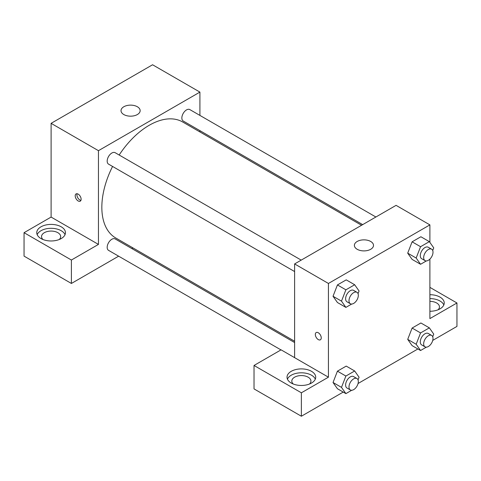 <?xml version="1.0" encoding="UTF-8"?>
<svg xmlns="http://www.w3.org/2000/svg" width="481" height="481" viewBox="0 0 481 481"><rect width="100%" height="100%" fill="white"/><g stroke="black" fill="none" stroke-linecap="round" stroke-linejoin="round"><path stroke-width="0.72" d="M24.05 232.69L71.398 260.029L98.455 244.408L51.106 217.069L24.05 232.69L24.05 256.12L71.398 283.459L118.639 256.181M51.106 217.069L51.106 123.34L152.567 64.767L199.916 92.099L199.916 115.41M199.916 130.652L199.916 131.938M301.214 260.119L115.145 152.693A6.602 3.812 120 0 0 108.55 156.505A6.602 3.812 120 0 0 108.55 164.129L294.612 271.555M71.398 260.029L71.398 283.459M131.842 248.563L132.954 247.919M98.455 244.408L98.455 150.679L199.916 92.099M375.889 217.009L189.821 109.584A6.602 3.812 120 0 0 184.734 111.351A6.602 3.812 120 0 0 181.854 117.995A6.602 3.812 120 0 0 183.225 121.014L362.686 224.627M294.612 342.538L115.145 238.925A6.602 3.812 120 0 0 110.059 240.692A6.602 3.812 120 0 0 107.179 247.336A6.602 3.812 120 0 0 108.55 250.354L280.976 349.909M112.566 166.45A66.961 38.66 120 0 0 101.84 207.305A66.961 38.66 120 0 0 115.705 237.957L294.612 341.251M361.574 225.27L182.666 121.982A66.961 38.66 120 0 0 119.168 155.014M78.162 200.962A4.185 2.417 60 0 1 75.427 197.27A4.185 2.417 60 0 1 76.07 193.921A4.185 2.417 60 0 1 80.255 196.332A4.185 2.417 60 0 1 80.255 201.166A4.185 2.417 60 0 1 78.162 200.962M98.455 150.679L51.106 123.34M137.35 106.746A9.566 5.525 180 0 1 140.151 110.654A9.566 5.525 180 0 1 130.585 116.174A9.566 5.525 180 0 1 121.02 110.654A9.566 5.525 180 0 1 126.924 105.549A9.566 5.525 180 0 1 137.35 106.746M40.957 226.834A14.346 8.285 180 0 1 56.596 225.036A14.346 8.285 180 0 1 65.452 232.69A14.346 8.285 180 0 1 51.106 240.975A14.346 8.285 180 0 1 36.76 232.69A14.346 8.285 180 0 1 40.957 226.834M65.049 234.644A14.346 8.285 0 0 0 54.984 228.619A14.346 8.285 0 0 0 40.957 230.736A14.346 8.285 0 0 0 37.163 234.644M42.995 239.526A9.566 5.525 180 0 1 41.54 236.598A9.566 5.525 180 0 1 47.445 231.493A9.566 5.525 180 0 1 57.87 232.69A9.566 5.525 180 0 1 60.672 236.598A9.566 5.525 180 0 1 59.217 239.526M77.104 193.741A4.185 2.417 -120 0 0 79.864 199.976A4.185 2.417 -120 0 0 80.928 200.361M294.612 357.654L281.084 349.843L254.028 365.464L301.377 392.803L328.433 377.182L294.612 357.654L294.612 263.931L396.073 205.351L429.894 224.88L429.894 242.406M254.028 365.464L254.028 388.901L301.377 416.233L343.218 392.081M358.062 383.507L417.893 348.965M432.738 340.392L456.95 326.413L456.95 302.982L429.894 318.602L429.894 259.091M429.894 301.365A9.566 5.525 180 0 1 436.658 302.982A9.566 5.525 180 0 1 439.46 306.89A9.566 5.525 180 0 1 438.005 309.818M443.837 304.936A14.346 8.285 0 0 0 429.894 298.605M429.894 294.697A14.346 8.285 180 0 1 444.24 302.982A14.346 8.285 180 0 1 429.894 311.267M293.266 384.018A9.566 5.525 180 0 1 291.811 381.09A9.566 5.525 180 0 1 301.377 375.565A9.566 5.525 180 0 1 310.942 381.09A9.566 5.525 180 0 1 309.487 384.018M315.32 379.136A14.346 8.285 0 0 0 305.255 373.112A14.346 8.285 0 0 0 291.233 375.228A14.346 8.285 0 0 0 287.434 379.136M291.233 371.326A14.346 8.285 180 0 1 306.866 369.528A14.346 8.285 180 0 1 315.722 377.182A14.346 8.285 180 0 1 301.377 385.467A14.346 8.285 180 0 1 287.031 377.182A14.346 8.285 180 0 1 291.233 371.326M301.377 392.803L301.377 416.233M429.894 287.361L456.95 302.982M420.562 332.936L412.109 328.054L420.893 322.979L412.109 328.054L407.714 339.376L412.109 345.629L407.714 339.376L416.167 344.258L420.562 332.936L429.347 327.862L433.742 334.115L432.72 336.748M426.358 260.93L420.562 264.279L412.109 259.397L407.702 253.162L412.109 241.823L420.893 236.754L412.109 241.823L420.562 246.705L429.347 241.636L433.742 247.883L432.72 250.523M351.683 304.046L345.887 307.395L337.434 302.513L333.026 296.272L337.434 284.938L346.218 279.864L337.434 284.938L345.887 289.821L354.671 284.746L359.067 290.999L358.044 293.638M351.683 390.271L345.887 393.62L341.492 387.373L345.887 376.046L337.434 371.164L346.218 366.095L337.434 371.164L333.038 382.491L337.434 388.738L333.026 382.503M328.433 377.182L328.433 283.459L429.894 224.88M370.707 241.474A9.566 5.525 180 0 1 373.509 245.382A9.566 5.525 180 0 1 363.943 250.902A9.566 5.525 180 0 1 354.377 245.382A9.566 5.525 180 0 1 360.281 240.278A9.566 5.525 180 0 1 370.707 241.474M328.433 283.459L294.612 263.931M316.197 332.551A4.185 2.417 -120 0 0 315.554 335.906A4.185 2.417 -120 0 0 318.29 339.592A4.185 2.417 60 0 1 315.554 335.906A4.185 2.417 60 0 1 316.191 332.551A4.185 2.417 60 0 1 320.382 334.968A4.185 2.417 60 0 1 320.382 339.802A4.185 2.417 60 0 1 318.29 339.592A4.185 2.417 -120 0 0 320.382 339.802M345.887 307.395L341.492 301.142L345.887 289.821M356.962 292.31L353.583 290.356A6.602 3.812 120 0 0 348.497 292.123A6.602 3.812 120 0 0 345.611 298.767A6.602 3.812 120 0 0 346.981 301.785L350.36 303.739A6.602 3.812 120 0 0 356.962 299.928A6.602 3.812 120 0 0 356.962 292.31A6.602 3.812 120 0 0 351.876 294.077A6.602 3.812 120 0 0 348.996 300.715A6.602 3.812 120 0 0 350.36 303.739M337.434 302.513L333.038 296.26L341.492 301.142M354.671 284.746L346.218 279.864M420.562 264.279L416.167 258.032L420.562 246.705M431.637 249.194L428.258 247.24A6.602 3.812 120 0 0 423.172 249.008A6.602 3.812 120 0 0 420.286 255.651A6.602 3.812 120 0 0 421.657 258.676L425.036 260.624A6.602 3.812 120 0 0 431.637 256.818A6.602 3.812 120 0 0 431.637 249.194A6.602 3.812 120 0 0 426.551 250.962A6.602 3.812 120 0 0 423.671 257.606A6.602 3.812 120 0 0 425.036 260.624M412.109 259.397L407.714 253.15L416.167 258.032M429.347 241.636L420.893 236.754M345.887 376.046L354.671 370.977L359.067 377.224L358.044 379.864M356.962 378.535L353.583 376.581A6.602 3.812 120 0 0 348.497 378.349A6.602 3.812 120 0 0 345.611 384.992A6.602 3.812 120 0 0 346.981 388.017L350.36 389.965A6.602 3.812 120 0 0 356.962 386.159A6.602 3.812 120 0 0 356.962 378.535A6.602 3.812 120 0 0 351.876 380.303A6.602 3.812 120 0 0 348.996 386.946A6.602 3.812 120 0 0 350.36 389.965M345.887 393.62L337.434 388.738M341.492 387.373L333.038 382.491M354.671 370.977L346.218 366.095M426.358 347.162L420.562 350.511L416.167 344.258M431.637 335.419L428.258 333.471A6.602 3.812 120 0 0 423.172 335.239A6.602 3.812 120 0 0 420.286 341.877A6.602 3.812 120 0 0 421.657 344.901L425.036 346.855A6.602 3.812 120 0 0 431.637 343.043A6.602 3.812 120 0 0 431.637 335.419A6.602 3.812 120 0 0 426.551 337.187A6.602 3.812 120 0 0 423.671 343.831A6.602 3.812 120 0 0 425.036 346.855M420.562 350.511L412.109 345.629M429.347 327.862L420.893 322.979"/></g></svg>
